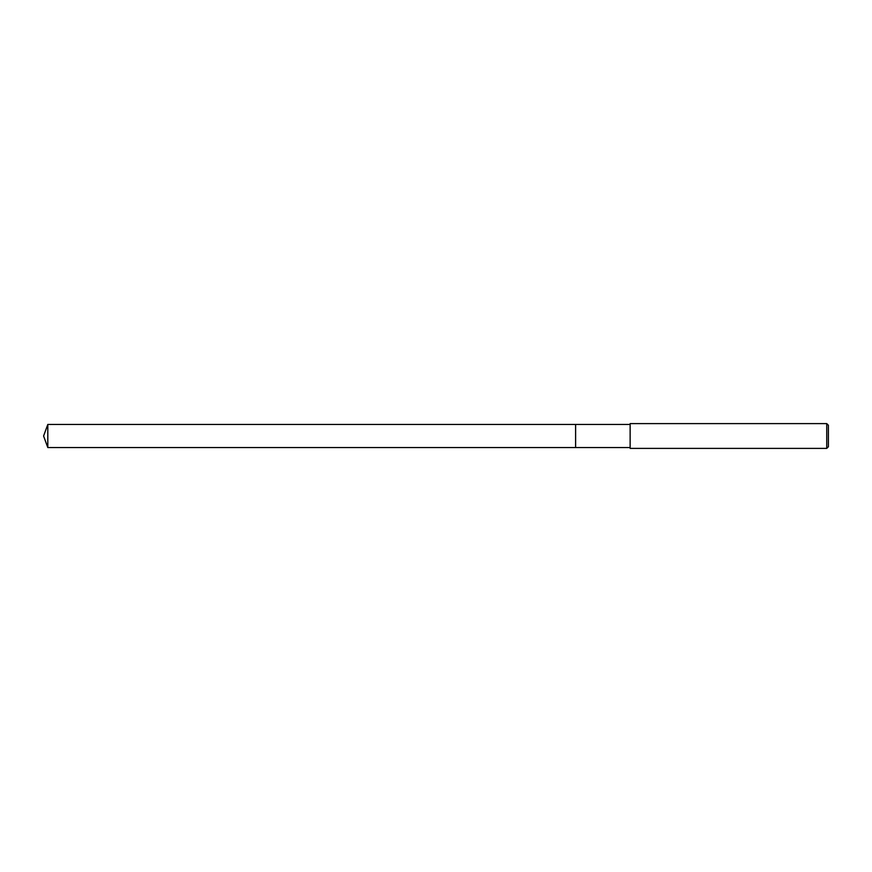<?xml version="1.0" encoding="UTF-8"?>
<svg xmlns="http://www.w3.org/2000/svg" width="872" height="872" viewBox="0 0 872 872"><rect width="100%" height="100%" fill="white"/><g stroke="black" fill="none" stroke-linecap="round" stroke-linejoin="round"><path stroke-width="0.65" stroke-dasharray="4.36 3.27" d="M828.4 425.264L828.4 446.737M826.743 423.607L826.743 448.393M630.14 423.607L630.14 448.393M630.129 424.435L630.129 447.565M575.618 424.435L575.607 447.565M47.807 424.435L47.807 447.565"/><path stroke-width="1.31" d="M575.618 447.565L575.618 424.435L630.129 424.435L630.14 423.607L826.743 423.607L828.4 425.264L828.4 446.737L826.743 448.393L630.14 448.393L630.129 447.565L575.618 447.565L575.607 424.435L575.607 447.565L47.807 447.565L47.807 424.435L575.607 424.435M630.129 447.565L630.129 424.435M630.14 448.393L630.14 423.607M826.743 448.393L826.743 423.607M47.807 424.435L43.6 436L47.807 447.565"/></g></svg>
